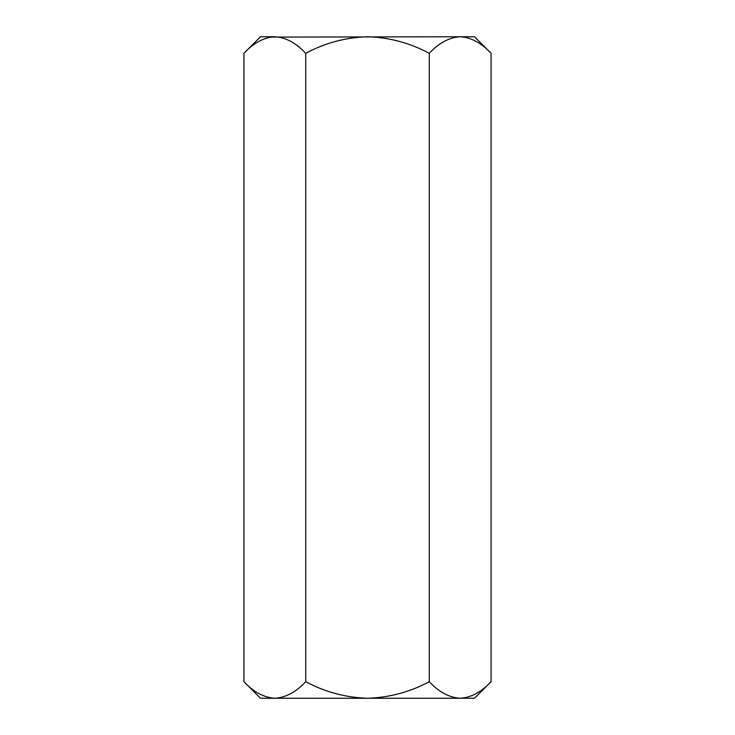 <?xml version="1.0" encoding="UTF-8"?>
<svg xmlns="http://www.w3.org/2000/svg" width="735" height="735" viewBox="0 0 735 735"><rect width="100%" height="100%" fill="white"/><g stroke="black" fill="none" stroke-linecap="round" stroke-linejoin="round"><path stroke-width="1.1" d="M243.937 681.694C253.557 692.039 263.847 697.561 274.826 698.25L260.493 698.25L243.937 681.694L243.937 53.306C253.557 42.961 263.847 37.439 274.826 36.75C285.676 37.384 295.975 42.896 305.723 53.306C325.045 42.942 345.643 37.421 367.5 36.75C389.311 37.411 409.909 42.933 429.277 53.306C438.896 42.961 449.195 37.439 460.174 36.75C471.025 37.384 481.315 42.896 491.063 53.306L491.063 681.694C481.315 692.104 471.025 697.616 460.174 698.25L474.507 698.25L491.063 681.694M305.723 681.694C325.045 692.058 345.643 697.579 367.5 698.25L274.826 698.25C285.676 697.616 295.975 692.104 305.723 681.694L305.723 53.306M429.277 681.694C409.909 692.067 389.311 697.588 367.5 698.25L460.174 698.25C449.195 697.561 438.896 692.039 429.277 681.694L429.277 53.306M274.826 698.25L270.563 697.91M491.063 53.306L474.507 36.75L270.563 37.09M243.937 53.306L260.493 36.75L274.826 36.75"/></g></svg>
